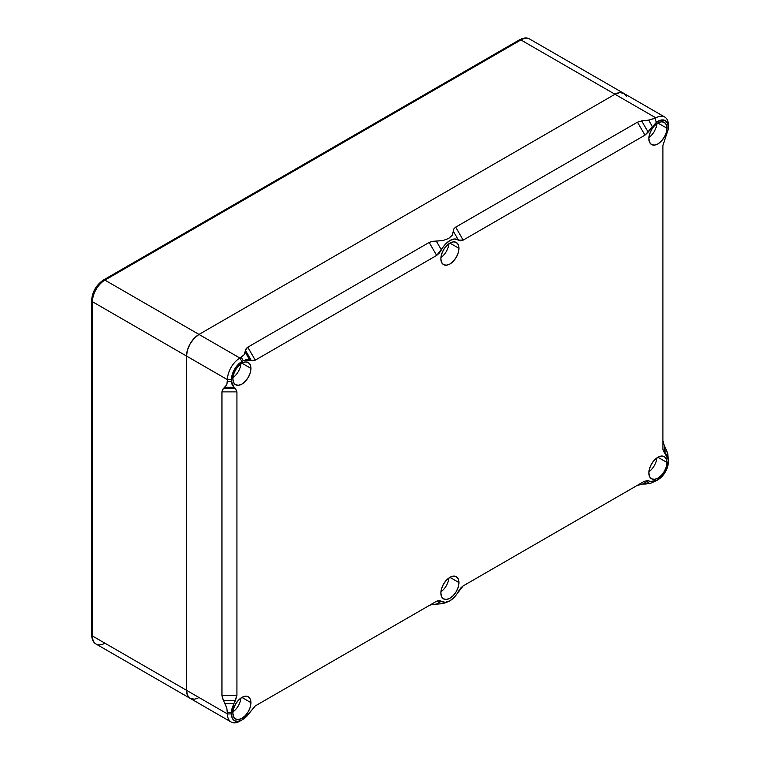 <?xml version="1.0" encoding="UTF-8"?>
<svg xmlns="http://www.w3.org/2000/svg" width="760" height="760" viewBox="0 0 760 760"><rect width="100%" height="100%" fill="white"/><g stroke="black" fill="none" stroke-linecap="round" stroke-linejoin="round"><path stroke-width="1.14" d="M92.435 299.421L93.233 294.329L95.513 289.085L98.914 284.506L102.923 281.267A2.821 1.634 60 0 1 103.502 279.974A2.821 1.634 60 0 1 104.918 280.117A17.642 10.184 120 0 0 92.435 301.72L186.513 356.041L186.513 690.298L92.435 635.977A17.642 10.184 120 0 0 96.093 644.053A17.642 10.184 -60 0 1 92.435 635.977L92.435 301.72L186.513 356.041A17.642 10.184 -60 0 1 198.996 334.428L104.918 280.117L520.904 39.947L614.982 94.259L198.996 334.428L104.918 280.117A2.821 1.634 -120 0 0 103.502 279.974C96.225 284.924 92.264 291.792 91.609 300.57A2.821 1.634 180 0 1 92.435 299.421M198.996 697.5A17.642 10.184 -60 0 1 190.171 698.373A17.642 10.184 -60 0 1 186.513 690.298L92.435 635.977A2.821 1.634 180 0 1 91.609 634.828A2.821 1.634 0 0 0 92.435 635.977L92.435 301.72A2.821 1.634 180 0 1 91.609 300.57A2.821 1.634 0 0 0 92.435 301.72A17.642 10.184 -60 0 1 104.918 280.117L520.904 39.947L614.982 94.259A17.642 10.184 -60 0 1 623.808 93.385L626.515 96.501L623.808 93.385L619.761 92.596L623.808 93.385A17.642 10.184 120 0 0 614.982 94.259L619.761 92.596L614.982 94.259L655.908 117.885L648.698 120.109L641.668 120.925L637.478 122.189L455.686 227.145L453.786 228.95L452.371 235.134L448.704 238.431L443.004 240.54L432.298 241.357L429.172 242.459L247.779 347.187L246.155 348.565L243.979 354.967L239.923 358.055L198.996 334.428L614.982 94.259L198.996 334.428L614.982 94.259L655.908 117.885A17.642 10.184 -60 0 1 664.734 117.011A17.642 10.184 -60 0 1 668.392 125.086A17.642 10.184 120 0 0 655.908 117.885L655.101 118.322L656.345 122.379L644.964 135.156L463.173 240.112L458.432 240.093L454.594 238.991L449.91 240.521L445.227 244.397L436.658 255.427L255.265 360.145L243.276 360.734L237.909 364.752L234.507 369.341L232.237 374.575L231.439 381.235L233.975 387.22L235.4 388.322L236.93 391.903L236.93 695.343L233.975 703.437L231.439 713.925L232.237 718.095L234.507 720.708L237.909 721.364L241.917 719.976L249.726 712.528L255.265 705.926L436.658 601.207L441.389 601.226L445.227 602.328L449.91 600.799L454.594 596.923L463.173 585.894L644.565 481.166L648.432 480.69L650.094 481.374L656.554 480.586L661.922 476.567L665.313 471.979L667.593 466.744L668.392 460.085L662.9 449.407L662.9 145.502L668.268 129.266L667.859 123.918L665.313 120.612L661.181 120.061L656.345 122.379A14.82 8.559 -60 0 1 668.392 127.395A14.82 8.559 -60 0 1 668.268 129.266L662.9 145.502L662.9 449.407L664.42 452.998L665.845 454.1L665.845 448.865L664.401 446.082M103.502 279.974L519.498 39.805C523.725 37.658 527.136 37.411 529.73 39.074A17.642 10.184 120 0 0 520.904 39.947A2.821 1.634 -120 0 0 519.498 39.805A2.821 1.634 60 0 1 520.904 39.947A17.642 10.184 -60 0 1 529.73 39.074L664.734 117.011M194.218 699.162L190.171 698.373L187.464 695.257L186.513 690.298L186.513 356.041L187.464 349.98L190.171 343.738L194.218 338.285L198.996 334.428L194.218 338.285L190.171 343.738L187.464 349.98L186.513 356.041L186.513 690.298L187.464 695.257L190.171 698.373L194.218 699.162M104.918 643.178A17.642 10.184 -60 0 1 96.093 644.053C93.356 642.637 91.865 639.559 91.609 634.828L91.609 300.57M232.921 711.92A12.796 7.381 120 0 0 240.929 698.06L240.293 701.281M250.962 702.649A12.796 7.381 -60 0 1 245.376 715.521A12.796 7.381 -60 0 1 235.524 718.95A12.796 7.381 -60 0 1 232.873 713.098L233.557 708.7L235.524 704.178L238.45 700.216L241.917 697.423L250.962 702.649L250.277 707.047L248.311 711.559L245.376 715.521L241.917 718.314L238.45 719.52L235.524 718.95L233.557 716.689L232.873 713.098A12.796 7.381 -60 0 1 238.45 700.216A12.796 7.381 -60 0 1 248.311 696.797L250.277 699.048L250.962 702.649L241.917 697.423L245.376 696.226L248.311 696.797A12.796 7.381 -60 0 1 250.962 702.649M440.923 591.831A12.796 7.381 120 0 0 448.923 577.971L448.286 581.191M458.954 582.559A12.796 7.381 -60 0 1 453.378 595.441A12.796 7.381 -60 0 1 443.517 598.861A12.796 7.381 -60 0 1 440.866 593.009L441.55 588.611L443.517 584.089L446.452 580.136L449.91 577.343L458.954 582.559L458.27 586.957L456.304 591.48L453.378 595.441L449.91 598.234L446.452 599.431L443.517 598.861L441.55 596.609L440.866 593.009A12.796 7.381 -60 0 1 446.452 580.136A12.796 7.381 -60 0 1 456.304 576.707L458.27 578.968L458.954 582.559L449.91 577.343L453.378 576.137L456.304 576.707A12.796 7.381 -60 0 1 458.954 582.559M648.917 471.751A12.796 7.381 120 0 0 656.915 457.89L656.279 461.111M666.957 462.479A12.796 7.381 -60 0 1 661.371 475.351A12.796 7.381 -60 0 1 651.51 478.781A12.796 7.381 -60 0 1 648.859 472.919L649.553 468.53L651.51 464.008L654.445 460.047L657.903 457.254L666.957 462.479L666.264 466.877L664.306 471.39L661.371 475.351L657.903 478.144L654.445 479.351L651.51 478.781L649.553 476.52L648.859 472.919A12.796 7.381 -60 0 1 654.445 460.047A12.796 7.381 -60 0 1 664.306 456.627L666.264 458.878L666.957 462.479L657.903 457.254L661.371 456.057L664.306 456.627A12.796 7.381 -60 0 1 666.957 462.479M648.917 137.493A12.796 7.381 120 0 0 656.915 123.633L656.279 126.853M666.957 128.221A12.796 7.381 -60 0 1 661.371 141.103A12.796 7.381 -60 0 1 651.51 144.523A12.796 7.381 -60 0 1 648.859 138.671L649.553 134.273L651.51 129.751L654.445 125.799L657.903 123.006L666.957 128.221L666.264 132.62L664.306 137.142L661.371 141.103L657.903 143.897L654.445 145.093L651.51 144.523L649.553 142.272L648.859 138.671A12.796 7.381 -60 0 1 654.445 125.799A12.796 7.381 -60 0 1 664.306 122.37L666.264 124.621L666.957 128.221L657.903 123.006L661.371 121.799L664.306 122.37A12.796 7.381 -60 0 1 666.957 128.221M440.923 257.583A12.796 7.381 120 0 0 448.923 243.722L448.286 246.943M458.954 248.311A12.796 7.381 -60 0 1 453.378 261.183A12.796 7.381 -60 0 1 443.517 264.613A12.796 7.381 -60 0 1 440.866 258.751L441.55 254.362L443.517 249.84L446.452 245.879L449.91 243.086L458.954 248.311L458.27 252.7L456.304 257.222L453.378 261.183L449.91 263.976L446.452 265.183L443.517 264.613L441.55 262.352L440.866 258.751A12.796 7.381 -60 0 1 446.452 245.879A12.796 7.381 -60 0 1 456.304 242.45L458.27 244.71L458.954 248.311L449.91 243.086L453.378 241.88L456.304 242.45A12.796 7.381 -60 0 1 458.954 248.311M232.921 377.663A12.796 7.381 120 0 0 240.929 363.802L240.293 367.023M250.962 368.391A12.796 7.381 -60 0 1 245.376 381.273A12.796 7.381 -60 0 1 235.524 384.693A12.796 7.381 -60 0 1 232.873 378.841L233.557 374.442L235.524 369.92L238.45 365.969L241.917 363.175L250.962 368.391L250.277 372.79L248.311 377.312L245.376 381.273L241.917 384.066L238.45 385.263L235.524 384.693L233.557 382.441L232.873 378.841A12.796 7.381 -60 0 1 238.45 365.969A12.796 7.381 -60 0 1 248.311 362.539L250.277 364.791L250.962 368.391L241.917 363.175L245.376 361.969L248.311 362.539A12.796 7.381 -60 0 1 250.962 368.391M236.312 368.657A7.41 4.275 -60 0 1 234.811 371.241L236.312 368.647M444.305 248.567A7.41 4.275 -60 0 1 442.814 251.161L444.305 248.567M650.807 131.081L652.308 128.478A7.41 4.275 -60 0 1 650.807 131.071M650.807 465.338L652.308 462.735A7.41 4.275 -60 0 1 650.807 465.329M444.305 582.825A7.41 4.275 -60 0 1 442.814 585.418L444.305 582.815M236.312 702.905A7.41 4.275 -60 0 1 234.811 705.498L236.312 702.905M463.134 585.913L637.079 485.488L463.134 585.913M642.438 484.139L650.56 483.303L655.908 480.956A17.642 10.184 -60 0 1 655.908 480.956L655.908 480.956A17.642 10.184 120 0 0 655.937 480.947L657.903 479.807L655.908 480.956M448.704 601.502L443.004 603.611L449.91 600.799A15.941 9.205 120 0 1 441.389 601.226L436.287 604.172L443.004 603.611L432.298 604.428L436.287 604.172L441.389 601.226L439.166 600.457L436.658 601.207L429.172 605.53L432.298 604.428L429.172 605.53L255.227 705.945L436.658 601.207L255.265 705.926L246.62 716.509L241.917 719.976A14.82 8.559 -60 0 1 231.439 713.925L227.439 713.925A17.642 10.184 120 0 0 239.923 721.126L243.276 719.188L239.923 721.126A17.642 10.184 -60 0 1 231.097 722A17.642 10.184 -60 0 1 227.439 713.925L186.513 690.298L186.513 356.041L227.439 379.667L226.793 384.731L222.338 389.813L221.948 391.903L221.948 695.343L222.338 697.889L226.793 708.12L227.439 713.925L186.513 690.298A17.642 10.184 120 0 0 190.171 698.373L96.093 644.053M668.363 125.98L668.392 127.395M668.392 460.085L667.736 456.589L665.845 454.1L665.845 448.865L667.736 453.539L668.392 460.085L667.736 453.539L664.42 446.12L664.42 452.998L664.42 446.12L662.9 440.772M198.996 334.428A17.642 10.184 120 0 0 186.513 356.041L227.439 379.667A17.642 10.184 -60 0 1 239.923 358.055L198.996 334.428M449.91 600.799A15.941 9.205 120 0 0 458.432 591.385L460.655 588.059L463.173 585.894L644.565 481.166L637.079 485.488L644.565 481.166L648.432 480.69L642.475 484.139L645.563 483.997L650.094 481.374L648.432 480.69L642.475 484.139L637.079 485.488M236.93 695.343L236.93 391.903L221.948 391.903L221.948 695.343L236.93 695.343L235.4 700.692L223.478 700.692L224.903 703.437L233.975 703.437L235.4 700.692L223.478 700.692L221.948 695.343L236.93 695.343M463.173 240.112L644.964 135.156L637.478 122.189L455.686 227.145L463.173 240.112L460.655 240.853L458.432 240.093A15.941 9.205 120 0 0 441.389 249.935L436.287 241.1L443.004 240.54L448.704 238.431L452.371 235.134L453.33 231.258L458.432 240.093L453.33 231.258L453.786 228.95L455.686 227.145L463.173 240.112M255.265 360.145L247.779 347.187L429.172 242.459L436.658 255.427L255.265 360.145L251.389 360.62L245.433 350.293L245.185 352.079L249.726 359.945L251.389 360.62L245.433 350.293L247.779 347.187L255.265 360.145M652.156 126.274L648.698 120.109L641.668 120.925L648.156 132.155L656.345 122.379L655.101 118.322L648.698 120.109L652.289 126.597M224.903 387.22L223.478 388.322L235.4 388.322L233.975 387.22L224.903 387.22L233.975 387.22L232.085 384.731L231.439 379.667L227.439 379.667L227.439 381.235L231.439 381.235L227.439 381.235L226.793 384.731L224.903 387.22M668.392 461.652A14.82 8.559 -60 0 1 657.903 479.807M231.439 713.925L231.439 712.357L227.439 712.357L227.439 713.925L231.439 713.925M239.923 358.055A17.642 10.184 120 0 0 227.439 379.667L231.439 379.667A14.82 8.559 -60 0 1 241.917 361.513L239.923 358.055L241.917 361.513L243.276 360.734L241.281 357.276L239.923 358.055M243.276 719.188L241.281 720.347M233.975 703.437L224.903 703.437L226.793 708.12L227.439 712.357L231.439 712.357L232.085 708.12L233.975 703.437M249.726 359.945L245.185 352.079L243.979 354.967L241.281 357.276L243.276 360.734L246.62 359.547L249.726 359.945M650.094 481.374L645.563 483.997L650.56 483.303L656.554 480.586L653.201 481.773L650.094 481.374M637.478 122.189L641.668 120.925L648.156 132.155L644.964 135.156L637.478 122.189M432.298 241.357L436.287 241.1L441.389 249.935L439.166 253.26L436.658 255.427L429.172 242.459L432.298 241.357M221.948 391.903L223.478 388.322L235.4 388.322L236.93 391.903L221.948 391.903M190.171 698.373L231.097 722"/></g></svg>
